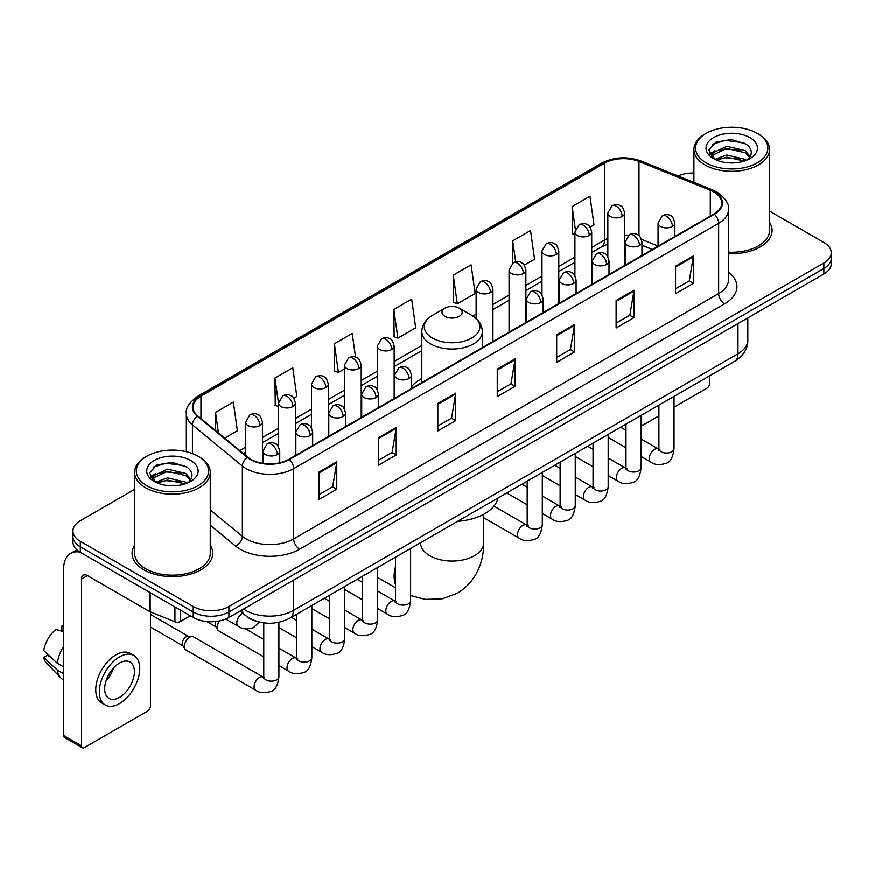 <?xml version="1.0" encoding="UTF-8"?>
<svg xmlns="http://www.w3.org/2000/svg" width="875" height="875" viewBox="0 0 875 875"><rect width="100%" height="100%" fill="white"/><g stroke="black" fill="none" stroke-linecap="round" stroke-linejoin="round"><path stroke-width="1.31" d="M421.827 378.514A44.548 25.725 0 0 0 411.458 386.838M652.323 249.528L641.955 245.339M257.294 621.545A25.222 14.558 180 0 1 247.111 616.777M134.619 489.398L80.314 520.745A25.222 14.558 0 0 0 72.931 531.048L72.931 542.03A25.222 14.558 0 0 0 80.314 552.322L193.244 617.52A25.222 14.558 0 0 0 228.9 617.52L823.867 274.017A25.222 14.558 0 0 0 831.25 263.725L831.25 258.234A25.222 14.558 0 0 1 823.867 268.527A25.222 14.558 0 0 0 831.25 258.234L831.25 252.744A25.222 14.558 0 0 0 823.867 242.452L769.562 211.105M72.931 531.048A25.222 14.558 0 0 0 80.314 541.341L193.244 606.539A25.222 14.558 0 0 0 228.9 606.539L228.9 612.03L823.867 268.527L228.9 612.03A25.222 14.558 0 0 1 193.244 612.03A25.222 14.558 0 0 0 228.9 612.03L228.9 617.52M80.314 541.341L80.314 546.831L193.244 612.03L80.314 546.831A25.222 14.558 0 0 1 72.931 536.539A25.222 14.558 0 0 0 80.314 546.831L80.314 552.322M134.619 545.245A40.348 23.297 0 0 0 132.092 553.35A40.348 23.297 0 0 0 143.905 569.822A40.348 23.297 0 0 0 187.884 574.875A40.348 23.297 0 0 0 212.789 553.35A40.348 23.297 0 0 0 210.263 545.245A40.348 23.297 0 0 1 212.789 553.35A40.348 23.297 0 0 1 187.884 574.875A40.348 23.297 0 0 1 143.905 569.822A40.348 23.297 0 0 1 132.092 553.35A40.348 23.297 0 0 1 134.619 545.245M713.902 192.008A26.895 15.531 180 0 1 721.787 202.989A26.895 15.531 180 0 1 713.902 213.97L288.936 459.32A26.895 15.531 180 0 1 247.877 457.253L197.947 416.073A26.895 15.531 180 0 1 193.08 407.17A26.895 15.531 180 0 1 200.955 396.189L604.548 163.177A26.895 15.531 180 0 1 639.002 161.438L710.314 190.269A26.895 15.531 180 0 1 713.902 192.008M714.383 191.734A27.573 15.914 0 0 0 710.697 189.952L639.384 161.12A27.573 15.914 0 0 0 604.078 162.903L200.484 395.916A27.573 15.914 0 0 0 197.4 416.303L247.33 457.472A27.573 15.914 0 0 0 289.406 459.594L714.383 214.244A27.573 15.914 0 0 0 714.383 191.734M318.948 472.128L318.948 499.581L336.777 489.278L336.777 461.825L318.948 472.128M318.948 494.703L332.686 486.773L336.711 462.744A6.727 3.883 -120 0 0 336.777 461.825M332.566 486.85L336.777 489.278M378.383 437.806L378.383 465.259L396.222 454.967L396.222 427.514L378.383 437.806M378.383 460.392L392.12 452.463L396.145 428.422A6.727 3.883 -120 0 0 396.222 427.514M392 452.528L396.222 454.967M437.828 403.495L437.828 430.948L455.656 420.656L455.656 393.203L437.828 403.495M437.828 426.07L451.555 418.141L455.58 394.111A6.727 3.883 -120 0 0 455.656 393.203M451.434 418.217L455.656 420.656M675.566 266.23L675.566 293.683L693.405 283.391L693.405 255.938L675.566 266.23M675.566 288.816L689.303 280.886L693.328 256.845A6.727 3.883 -120 0 0 693.405 255.938M689.183 280.952L693.405 283.391M616.131 300.552L616.131 328.005L633.959 317.702L633.959 290.248L616.131 300.552M616.131 323.127L629.869 315.197L633.894 291.167A6.727 3.883 -120 0 0 633.959 290.248M629.748 315.273L633.959 317.702M556.697 334.863L556.697 362.316L574.525 352.023L574.525 324.57L556.697 334.863M556.697 357.448L570.434 349.519L574.459 325.478A6.727 3.883 -120 0 0 574.525 324.57M570.314 349.584L574.525 352.023M497.262 369.173L497.262 396.627L515.091 386.334L515.091 358.881L497.262 369.173M497.262 391.759L510.989 383.83L515.014 359.8A6.727 3.883 -120 0 0 515.091 358.881M510.869 383.895L515.091 386.334M728.514 253.662A40.348 23.297 0 0 0 772.089 230.442A40.348 23.297 0 0 0 769.562 222.338A40.348 23.297 0 0 1 772.089 230.442A40.348 23.297 0 0 1 728.514 253.662M228.9 606.539L823.867 263.036A25.222 14.558 0 0 0 831.25 252.744M693.908 172.998A25.222 14.558 0 0 0 677.972 175.897M293.792 398.234L296.822 396.484L292.797 367.806L274.969 378.098L275.253 405.387M224.7 438.134L237.387 430.806L233.363 402.117L215.534 412.42L215.534 430.577M453.272 275.155L457.297 303.833L475.136 293.541L471.111 264.863L453.272 275.155L453.567 302.444M524.289 265.158L534.57 259.23L530.545 230.541L512.717 240.833L512.717 263.145M590.144 227.139L594.005 224.908L589.98 196.23L572.152 206.522L572.436 233.811M355.556 357.175L352.231 333.484L334.403 343.787L334.688 371.077M393.837 309.466L397.863 338.155L415.702 327.863L411.677 299.173L393.837 309.466L394.133 336.755M397.863 338.155L393.837 336.645M457.297 303.833L453.272 302.334M512.717 240.833L515.659 261.866M574.919 234.741L572.152 233.702M572.152 206.522L575.356 229.37M334.403 343.787L338.428 372.466L344.422 369.009M338.428 372.466L334.403 370.967M278.567 406.623L274.969 405.278M274.969 378.098L278.567 403.758M215.534 412.42L218.411 432.95M641.112 424.309A4.2 2.428 120 0 0 641.67 424.878A4.2 2.428 120 0 0 643.77 424.67L658.908 415.931M674.045 407.192L706.77 388.292A4.2 2.428 120 0 0 709.745 383.152L709.745 375.791M706.18 162.838A36.148 20.869 0 0 0 757.291 162.838A36.148 20.869 0 0 0 757.291 133.328L758.483 134.017A37.822 21.842 0 0 1 769.562 149.45A37.822 21.842 0 0 1 746.211 169.63A37.822 21.842 0 0 1 704.987 164.894A37.822 21.842 0 0 1 693.908 149.45A37.822 21.842 0 0 1 704.987 134.017L706.18 133.328A36.148 20.869 0 0 0 706.18 162.838M728.514 252.197A37.822 21.842 0 0 0 769.562 230.442L769.562 149.45M714.919 159.316L726.819 154.995L745.172 159.283L746.473 160.256M716.723 160.136L726.819 157.172L744.439 161M714.591 159.152L712.742 155.072L713.388 152.578L726.819 146.278L745.172 150.566L750.214 156.527M712.797 157.948L712.742 155.072M712.862 156.155L713.388 154.766L726.819 148.455L745.172 152.753L749.634 157.434M747.272 159.917A18.998 10.97 0 0 0 748.081 159.195C752.927 153.912 752.292 148.892 746.167 144.123L731.303 139.453L715.98 142.111L708.859 150.008L713.475 158.463M749.93 137.583A25.725 14.853 0 0 0 713.606 137.55A25.725 14.853 0 0 0 713.442 158.517A25.725 14.853 0 0 0 713.552 158.583A25.725 14.853 0 0 0 750.039 158.517A25.725 14.853 0 0 0 749.93 137.583M749.7 158.714L751.548 157.445M758.483 134.017L757.291 133.328A36.148 20.869 0 0 0 706.18 133.328M712.458 144.287L725.32 140.328L744.045 142.833M709.975 154.897L713.486 152.403M719.283 150.15L725.32 149.045L740.469 150.347M719.283 158.856L725.32 157.763L740.469 159.064M709.581 154.197L714.941 150.588M444.959 316.4A10.084 5.819 0 0 0 459.222 316.4A10.084 5.819 0 0 0 459.222 308.164L471.745 315.394A27.803 16.045 0 0 1 471.745 338.089A27.803 16.045 0 0 1 432.436 338.089A27.803 16.045 0 0 1 432.436 315.394C425.589 319.462 422.056 324.866 421.827 331.592A30.264 17.467 0 0 0 430.686 343.952A30.264 17.467 0 0 0 463.673 347.736A30.264 17.467 0 0 0 482.344 331.592C482.125 324.866 478.592 319.462 471.745 315.394L459.222 308.164A10.084 5.819 0 0 0 444.959 308.164A10.084 5.819 0 0 0 444.959 316.4M457.647 521.336A46.233 26.688 0 0 0 497.984 498.05M263.78 656.895L218.816 630.941A7.569 4.364 -60 0 1 217.875 630A7.569 4.364 -60 0 1 217.252 627.473A7.569 4.364 -60 0 1 219.669 620.911M217.875 630L215.622 626.38A5.469 3.15 -60 0 1 215.173 624.553A5.469 3.15 -60 0 1 215.906 621.513M184.33 646.483A7.569 4.364 -60 0 1 189.678 637.219A7.569 4.364 -60 0 1 192.172 636.486A7.569 4.364 -60 0 1 193.463 636.847L263.233 677.13A7.569 4.364 -60 0 0 259.788 677.327A7.569 4.364 -60 0 0 259.459 677.502A7.569 4.364 -60 0 0 254.516 684.173A7.569 4.364 -60 0 0 255.675 690.233L185.894 649.95A7.569 4.364 -60 0 1 184.942 649.009A7.569 4.364 -60 0 1 184.33 646.483M184.942 649.009L182.689 645.389A5.469 3.15 -60 0 1 182.241 643.562A5.469 3.15 -60 0 1 186.112 636.88A5.469 3.15 -60 0 1 187.917 636.355L192.172 636.486M180.316 610.05L180.316 621.556L190.269 615.803M80.03 552.158A33.622 19.414 -120 0 0 70.634 553.405A33.622 19.414 -120 0 0 63.667 568.794L63.667 735.569L81.506 745.861L81.506 579.086A8.411 4.856 60 0 1 83.245 575.236A8.411 4.856 60 0 1 87.445 575.652L149.592 611.538L149.592 592.32M81.506 745.861A4.2 2.428 120 0 0 82.37 747.786L64.542 737.494A4.2 2.428 -60 0 1 63.667 735.569M82.37 747.786A4.2 2.428 120 0 0 84.47 747.578L147.47 711.2A4.2 2.428 120 0 0 150.445 706.059L150.445 611.92M180.316 621.556A4.2 2.428 180 0 1 174.934 621.819L150.15 611.811A4.2 2.428 180 0 1 149.592 611.538M119.536 697.408A21.011 12.13 120 0 0 133.273 678.891A21.011 12.13 120 0 0 130.047 662.047A21.011 12.13 120 0 0 119.536 663.086A21.011 12.13 120 0 0 105.809 681.614A21.011 12.13 120 0 0 109.036 698.447A21.011 12.13 120 0 0 119.536 697.408M105.962 681.122A21.011 12.13 120 0 0 113.509 668.052M63.667 626.566L61.884 626.019L61.884 630.241L63.667 631.269M133.831 655.495L130.266 653.439A28.58 16.505 120 0 0 115.97 654.861A28.58 16.505 120 0 0 97.3 680.039A28.58 16.505 120 0 0 101.686 702.942L105.252 704.998A28.58 16.505 120 0 0 119.536 703.587A28.58 16.505 120 0 0 138.206 678.398A28.58 16.505 120 0 0 133.831 655.495A28.58 16.505 120 0 0 119.536 656.917A28.58 16.505 120 0 0 100.866 682.095A28.58 16.505 120 0 0 105.252 704.998M63.667 646.209A27.738 16.012 120 0 0 57.356 663.305L43.75 650.573A21.853 12.622 120 0 1 55.945 629.453L63.667 631.794M63.667 666.947L57.356 663.305M51.111 657.464L47.403 655.32L43.75 657.431L57.356 670.163L63.667 673.816M57.356 670.163A27.738 16.012 120 0 0 60.78 677.917A27.738 16.012 120 0 0 62.88 679.569L63.667 680.017M63.667 625.527A21.853 12.622 120 0 0 61.884 626.019M43.75 657.431A21.853 12.622 120 0 0 46.331 662.878L60.78 677.917M146.88 485.745A36.148 20.869 0 0 0 198.002 485.745A36.148 20.869 0 0 0 198.002 456.236L199.183 456.925A37.822 21.842 0 0 1 210.263 472.358A37.822 21.842 0 0 1 186.911 492.537A37.822 21.842 0 0 1 145.688 487.802A37.822 21.842 0 0 1 134.619 472.358A37.822 21.842 0 0 1 145.688 456.925L146.88 456.236A36.148 20.869 0 0 0 146.88 485.745M134.619 472.358L134.619 553.35A37.822 21.842 0 0 0 145.688 568.794A37.822 21.842 0 0 0 186.911 573.53A37.822 21.842 0 0 0 210.263 553.35L210.263 472.358M155.619 482.223L167.519 477.903L185.872 482.191L187.173 483.164M157.423 483.044L167.519 480.08L185.139 483.908M155.291 482.059L153.442 477.98L154.088 475.486L167.519 469.186L185.872 473.473L190.914 479.434M153.497 480.856L153.442 477.98M153.562 479.062L154.088 477.673L167.519 471.362L185.872 475.661L190.334 480.342M187.983 482.825A18.998 10.97 0 0 0 188.781 482.103C193.627 476.82 192.992 471.8 186.867 467.031L172.003 462.361L156.68 465.03L149.559 472.916L154.175 481.37M190.63 460.491A25.725 14.853 0 0 0 154.306 460.458A25.725 14.853 0 0 0 154.142 481.425A25.725 14.853 0 0 0 154.252 481.491A25.725 14.853 0 0 0 190.739 481.425A25.725 14.853 0 0 0 190.63 460.491M190.4 481.622L192.248 480.353M199.183 456.925L198.002 456.236A36.148 20.869 0 0 0 146.88 456.236M153.158 467.195L166.031 463.236L184.745 465.741M150.675 477.805L154.186 475.311M159.983 473.058L166.031 471.953L181.169 473.255M159.983 481.764L166.031 480.67L181.169 481.972M150.281 477.105L155.641 473.506M243.589 609.044A33.622 19.414 0 0 0 245.842 610.487A33.622 19.414 0 0 0 293.387 610.487L737.975 353.806A33.622 19.414 0 0 0 747.83 340.08C748.07 348.425 743.63 355.567 734.497 361.506L289.909 618.177A16.811 9.702 60 0 0 293.387 610.487L293.387 580.289M737.975 323.608L737.975 353.806A16.811 9.702 60 0 1 734.497 361.506M242.222 609.831A16.811 11.244 129.5 0 0 245.153 615.3L240.045 611.089M823.867 274.017L823.867 263.036M193.244 617.52L193.244 606.539M728.514 272.158A42.033 24.259 180 0 1 724.609 303.877L299.633 549.227A8.411 4.856 60 0 1 293.694 538.934L718.659 293.584A33.622 19.414 0 0 0 728.514 279.858L728.514 209.573A33.622 19.414 180 0 1 718.659 223.3A8.411 4.856 -120 0 0 714.383 214.244M299.633 549.227A42.033 24.259 180 0 1 240.198 549.227A42.033 24.259 180 0 1 235.484 545.989L210.263 525.197M247.33 457.472A8.411 5.622 129.5 0 0 242.375 466.069L242.375 536.342A33.622 19.414 0 0 0 246.137 538.934A33.622 19.414 0 0 0 293.694 538.934L293.694 468.661A33.622 19.414 180 0 1 242.375 466.069L192.434 424.889A33.622 19.414 180 0 1 186.353 413.755L186.353 451.73M728.514 209.573C729.63 204.323 725.769 198.472 716.92 191.997L712.502 189.853A8.411 3.938 112 0 0 710.697 189.952M712.502 189.853L641.189 161.022C627.266 156.1 614.042 156.811 601.541 163.177A8.411 4.856 60 0 1 604.078 162.903M200.484 395.916A8.411 4.856 -120 0 0 197.947 396.178C189.219 402.456 185.358 408.319 186.353 413.755M197.4 416.303A8.411 5.622 129.5 0 0 192.434 424.889L192.434 453.611M641.189 161.022A8.411 3.938 112 0 0 639.384 161.12M289.406 459.594A8.411 4.856 60 0 1 293.694 468.661L718.659 223.3L718.659 293.584A8.411 4.856 60 0 0 724.609 303.877M210.263 509.873L242.375 536.342A8.411 5.622 -50.5 0 1 235.484 545.989M200.955 396.189L200.955 418.556M710.314 190.269L710.314 216.038M639.002 161.438L639.002 235.637M658.066 246.017L641.495 239.312M628.02 235.714A26.895 15.531 0 0 0 624.663 235.506M607.852 238.427A26.895 15.531 0 0 0 604.548 240.045L591.73 247.45M604.548 163.177L604.548 240.045A15.127 8.739 60 0 1 601.42 246.969L591.73 252.569M574.919 257.152L558.797 266.459M541.986 276.161L525.875 285.469M509.064 295.17L492.942 304.478M476.131 314.18L472.861 316.072M421.827 345.538L394.166 361.506M377.355 371.219L361.233 380.527M344.422 390.228L328.311 399.536M311.5 409.238L295.378 418.545M278.567 428.247L262.456 437.555M245.634 447.256L239.838 450.614M642.009 245.175A15.127 7.088 -68 0 1 641.955 245.153L652.498 249.419M497.262 370.048L515.014 359.8M556.697 335.737L574.459 325.478M616.131 301.416L633.894 291.167M675.566 267.105L693.328 256.845M437.828 404.359L455.58 394.111M378.383 438.681L396.145 428.422M318.948 472.992L336.711 462.744M483.613 514.369L483.613 542.883A31.522 18.2 180 0 1 474.381 555.756A31.522 18.2 180 0 1 429.8 555.756A31.522 18.2 180 0 1 420.569 542.883L420.634 544.119M395.489 584.391A31.522 18.2 -60 0 1 395.489 566.737M672.416 226.461A8.411 4.856 0 0 0 674.877 223.027C673.553 218.17 672.219 215.786 670.895 215.873C668.456 214.156 665.58 214.123 662.277 215.753A8.411 4.856 60 0 1 666.477 216.169A8.411 4.856 -120 0 1 672.416 226.461A8.411 4.856 0 0 1 660.537 226.461A8.411 4.856 0 0 1 658.066 223.027L662.277 215.753M641.112 456.509L650.803 462.098A7.569 4.364 -60 0 1 649.644 456.039A7.569 4.364 -60 0 1 654.587 449.378A7.569 4.364 -60 0 1 654.927 449.192A7.569 4.364 -60 0 1 658.372 448.995L641.112 439.042M659.345 449.761L658.667 450.319L658.908 448.689A7.569 4.364 -0 0 0 661.128 451.773A7.569 4.364 -0 0 0 671.475 451.97A7.569 4.364 -0 0 0 674.045 448.689C673.006 457.472 670.283 462.383 665.875 463.411C659.553 465.336 654.533 464.898 650.803 462.098M639.494 245.47A8.411 4.856 0 0 0 641.955 242.036C640.62 237.18 639.297 234.795 637.962 234.883C635.534 233.177 632.658 233.133 629.344 234.762A8.411 4.856 60 0 1 633.544 235.178A8.411 4.856 -120 0 1 639.494 245.47A8.411 4.856 0 0 1 627.605 245.47A8.411 4.856 0 0 1 625.144 242.036L629.344 234.762M608.191 475.519L617.881 481.119A7.569 4.364 -60 0 1 616.722 475.048A7.569 4.364 -60 0 1 621.666 468.387A7.569 4.364 -60 0 1 621.994 468.202A7.569 4.364 -60 0 1 625.439 468.016L608.191 458.052M626.413 468.77L625.745 469.328L625.986 467.698A7.569 4.364 -0 0 0 628.195 470.783A7.569 4.364 -0 0 0 638.553 470.98A7.569 4.364 -0 0 0 641.112 467.698C640.073 476.481 637.361 481.392 632.953 482.42C626.631 484.345 621.6 483.908 617.881 481.119M606.561 264.48A8.411 4.856 0 0 0 609.022 261.045C607.698 256.189 606.364 253.805 605.041 253.892C602.602 252.186 599.725 252.142 596.422 253.772A8.411 4.856 60 0 1 600.622 254.188A8.411 4.856 -120 0 1 606.561 264.48A8.411 4.856 0 0 1 594.672 264.48A8.411 4.856 0 0 1 592.211 261.045L596.422 253.772M575.258 494.528L584.948 500.128A7.569 4.364 -60 0 1 583.789 494.069A7.569 4.364 -60 0 1 588.733 487.397A7.569 4.364 -60 0 1 589.072 487.211A7.569 4.364 -60 0 1 592.517 487.025L575.258 477.061M593.491 487.78L592.812 488.348L593.053 486.708A7.569 4.364 -0 0 0 595.273 489.803A7.569 4.364 -0 0 0 605.62 489.989A7.569 4.364 -0 0 0 608.191 486.708C607.152 495.491 604.428 500.402 600.02 501.43C593.698 503.355 588.678 502.917 584.948 500.128M573.639 283.489A8.411 4.856 0 0 0 576.1 280.055C574.766 275.198 573.431 272.814 572.108 272.913C569.68 271.195 566.803 271.152 563.489 272.781A8.411 4.856 60 0 1 567.689 273.197A8.411 4.856 -120 0 1 573.639 283.489A8.411 4.856 0 0 1 561.75 283.489A8.411 4.856 0 0 1 559.289 280.055L563.489 272.781M542.325 513.538L552.027 519.137A7.569 4.364 -60 0 1 550.867 513.078A7.569 4.364 -60 0 1 555.8 506.406A7.569 4.364 -60 0 1 556.139 506.231A7.569 4.364 -60 0 1 559.584 506.034L542.325 496.07M560.558 506.8L559.88 507.358L560.131 505.717A7.569 4.364 -0 0 0 562.341 508.812A7.569 4.364 -0 0 0 572.698 508.998A7.569 4.364 -0 0 0 575.258 505.717C574.219 514.511 571.495 519.411 567.098 520.439C560.777 522.364 555.745 521.927 552.027 519.137M540.706 302.498A8.411 4.856 0 0 0 543.167 299.075C541.833 294.208 540.509 291.823 539.186 291.922C536.747 290.205 533.87 290.161 530.567 291.791A8.411 4.856 60 0 1 534.767 292.206A8.411 4.856 -120 0 1 540.706 302.498A8.411 4.856 0 0 1 528.817 302.498A8.411 4.856 0 0 1 526.356 299.075L530.567 291.791M483.613 517.661L519.094 538.147A7.569 4.364 -60 0 1 517.934 532.087A7.569 4.364 -60 0 1 522.878 525.416A7.569 4.364 -60 0 1 523.217 525.241A7.569 4.364 -60 0 1 526.663 525.044L493.959 506.166M527.636 525.809L526.958 526.367L527.198 524.727A7.569 4.364 -0 0 0 529.419 527.822A7.569 4.364 -0 0 0 539.766 528.008A7.569 4.364 -0 0 0 542.325 524.727C541.297 533.52 538.573 538.42 534.166 539.448C527.844 541.373 522.823 540.936 519.094 538.147M408.997 378.547A8.411 4.856 0 0 0 411.458 375.112C410.123 370.256 408.8 367.872 407.466 367.959C405.037 366.242 402.161 366.209 398.847 367.839A8.411 4.856 60 0 1 403.058 368.255A8.411 4.856 -120 0 1 408.997 378.547A8.411 4.856 0 0 1 397.108 378.547A8.411 4.856 0 0 1 394.647 375.112L398.847 367.839M377.694 608.595L387.384 614.184A7.569 4.364 -60 0 1 386.225 608.125A7.569 4.364 -60 0 1 391.169 601.464A7.569 4.364 -60 0 1 391.497 601.278A7.569 4.364 -60 0 1 394.953 601.081L377.694 591.128M395.927 601.847L395.248 602.405L395.489 600.775A7.569 4.364 -0 0 0 397.698 603.859A7.569 4.364 -0 0 0 408.056 604.056A7.569 4.364 -0 0 0 410.616 600.775C409.577 609.558 406.864 614.469 402.456 615.497C396.134 617.422 391.114 616.984 387.384 614.184M376.064 397.556A8.411 4.856 0 0 0 378.536 394.122C377.202 389.266 375.867 386.881 374.544 386.969C372.105 385.262 369.239 385.219 365.925 386.848A8.411 4.856 60 0 1 370.125 387.264A8.411 4.856 -120 0 1 376.064 397.556A8.411 4.856 0 0 1 364.186 397.556A8.411 4.856 0 0 1 361.714 394.122L365.925 386.848M344.761 627.605L354.452 633.205A7.569 4.364 -60 0 1 353.292 627.134A7.569 4.364 -60 0 1 358.236 620.473A7.569 4.364 -60 0 1 358.575 620.288A7.569 4.364 -60 0 1 362.02 620.102L344.761 610.138M362.994 620.856L362.316 621.414L362.556 619.784A7.569 4.364 -0 0 0 364.777 622.869A7.569 4.364 -0 0 0 375.123 623.066A7.569 4.364 -0 0 0 377.694 619.784C376.655 628.567 373.931 633.478 369.523 634.506C363.202 636.431 358.181 635.994 354.452 633.205M343.142 416.566A8.411 4.856 0 0 0 345.603 413.131C344.269 408.275 342.945 405.891 341.611 405.978C339.183 404.272 336.306 404.228 332.992 405.858A8.411 4.856 60 0 1 337.192 406.273A8.411 4.856 -120 0 1 343.142 416.566A8.411 4.856 0 0 1 331.253 416.566A8.411 4.856 0 0 1 328.792 413.131L332.992 405.858M311.839 646.614L321.53 652.214A7.569 4.364 -60 0 1 320.37 646.144A7.569 4.364 -60 0 1 325.314 639.483A7.569 4.364 -60 0 1 325.642 639.297A7.569 4.364 -60 0 1 329.087 639.111L311.839 629.147M330.061 639.866L329.394 640.434L329.634 638.794A7.569 4.364 -0 0 0 331.844 641.889A7.569 4.364 -0 0 0 342.202 642.075A7.569 4.364 -0 0 0 344.761 638.794C343.722 647.577 341.009 652.487 336.602 653.516C330.28 655.441 325.259 655.003 321.53 652.214M310.209 435.575A8.411 4.856 0 0 0 312.67 432.141C311.347 427.284 310.012 424.9 308.689 424.998C306.25 423.281 303.373 423.237 300.07 424.867A8.411 4.856 60 0 1 304.27 425.283A8.411 4.856 -120 0 1 310.209 435.575A8.411 4.856 0 0 1 298.32 435.575A8.411 4.856 0 0 1 295.859 432.141L300.07 424.867M278.906 665.623L288.597 671.223A7.569 4.364 -60 0 1 287.438 665.164A7.569 4.364 -60 0 1 292.381 658.492A7.569 4.364 -60 0 1 292.72 658.317A7.569 4.364 -60 0 1 296.166 658.12L278.906 648.156M297.139 658.886L296.461 659.444L296.702 657.803A7.569 4.364 -0 0 0 298.922 660.898A7.569 4.364 -0 0 0 309.269 661.084A7.569 4.364 -0 0 0 311.839 657.803C310.8 666.597 308.077 671.497 303.669 672.525C297.347 674.45 292.327 674.013 288.597 671.223M277.288 454.584A8.411 4.856 0 0 0 279.748 451.161C278.414 446.294 277.091 443.909 275.756 444.008C273.328 442.291 270.452 442.247 267.137 443.877A8.411 4.856 60 0 1 271.338 444.292A8.411 4.856 -120 0 1 277.288 454.584A8.411 4.856 0 0 1 265.398 454.584A8.411 4.856 0 0 1 262.938 451.161L267.137 443.877M264.206 677.895L263.539 678.453L263.78 676.812A7.569 4.364 -0 0 0 265.989 679.908A7.569 4.364 -0 0 0 276.347 680.094A7.569 4.364 -0 0 0 278.906 676.812C277.867 685.606 275.144 690.506 270.747 691.534C264.425 693.459 259.394 693.022 255.675 690.233M622.191 216.475A8.411 4.856 0 0 0 624.663 213.041C623.328 208.184 621.994 205.8 620.67 205.888C618.231 204.17 615.366 204.137 612.052 205.767A8.411 4.856 60 0 1 616.252 206.183A8.411 4.856 -120 0 1 622.191 216.475A8.411 4.856 0 0 1 610.312 216.475A8.411 4.856 0 0 1 607.852 213.041L612.052 205.767M589.269 235.484A8.411 4.856 0 0 0 591.73 232.05C590.395 227.194 589.072 224.809 587.738 224.897C585.309 223.191 582.433 223.147 579.119 224.777A8.411 4.856 60 0 1 583.33 225.192A8.411 4.856 -120 0 1 589.269 235.484A8.411 4.856 0 0 1 577.38 235.484A8.411 4.856 0 0 1 574.919 232.05L579.119 224.777M556.336 254.494A8.411 4.856 0 0 0 558.797 251.059C557.473 246.203 556.139 243.819 554.816 243.906C552.377 242.2 549.5 242.156 546.197 243.786A8.411 4.856 60 0 1 550.397 244.202A8.411 4.856 -120 0 1 556.336 254.494A8.411 4.856 0 0 1 544.458 254.494A8.411 4.856 0 0 1 541.986 251.059L546.197 243.786M523.414 273.503A8.411 4.856 0 0 0 525.875 270.069C524.541 265.212 523.217 262.828 521.883 262.927C519.455 261.209 516.578 261.166 513.264 262.795A8.411 4.856 60 0 1 517.464 263.211A8.411 4.856 -120 0 1 523.414 273.503A8.411 4.856 0 0 1 511.525 273.503A8.411 4.856 0 0 1 509.064 270.069L513.264 262.795M490.481 292.512A8.411 4.856 0 0 0 492.942 289.089C491.619 284.222 490.284 281.838 488.961 281.936C486.522 280.219 483.645 280.175 480.342 281.805A8.411 4.856 60 0 1 484.542 282.22A8.411 4.856 -120 0 1 490.481 292.512A8.411 4.856 0 0 1 478.592 292.512A8.411 4.856 0 0 1 476.131 289.089L480.342 281.805M391.705 349.552A8.411 4.856 0 0 0 394.166 346.117C392.831 341.261 391.497 338.877 390.173 338.964C387.734 337.247 384.869 337.203 381.555 338.833A8.411 4.856 60 0 1 385.755 339.248A8.411 4.856 -120 0 1 391.705 349.552A8.411 4.856 0 0 1 379.816 349.552A8.411 4.856 0 0 1 377.355 346.117L381.555 338.833M358.772 368.561A8.411 4.856 0 0 0 361.233 365.127C359.898 360.27 358.575 357.886 357.241 357.973C354.812 356.256 351.936 356.223 348.622 357.853A8.411 4.856 60 0 1 352.833 358.269A8.411 4.856 -120 0 1 358.772 368.561A8.411 4.856 0 0 1 346.883 368.561A8.411 4.856 0 0 1 344.422 365.127L348.622 357.853M325.85 387.57A8.411 4.856 0 0 0 328.311 384.136C326.977 379.28 325.642 376.895 324.319 376.983C321.88 375.277 319.014 375.233 315.7 376.863A8.411 4.856 60 0 1 319.9 377.278A8.411 4.856 -120 0 1 325.85 387.57A8.411 4.856 0 0 1 313.961 387.57A8.411 4.856 0 0 1 311.5 384.136L315.7 376.863M292.917 406.58A8.411 4.856 0 0 0 295.378 403.145C294.044 398.289 292.72 395.905 291.386 395.992C288.958 394.286 286.081 394.242 282.767 395.872A8.411 4.856 60 0 1 286.978 396.287A8.411 4.856 -120 0 1 292.917 406.58A8.411 4.856 0 0 1 281.028 406.58A8.411 4.856 0 0 1 278.567 403.145L282.767 395.872M259.984 425.589A8.411 4.856 0 0 0 262.456 422.155C261.122 417.298 259.788 414.914 258.464 415.012C256.025 413.295 253.159 413.252 249.845 414.881A8.411 4.856 60 0 1 254.045 415.297A8.411 4.856 -120 0 1 259.984 425.589A8.411 4.856 0 0 1 248.106 425.589A8.411 4.856 0 0 1 245.634 422.155L249.845 414.881M259.372 622.103L253.444 627.681C247.122 629.595 242.102 629.169 238.372 626.369A7.569 4.364 -60 0 1 236.808 622.913A7.569 4.364 -60 0 1 242.495 613.462A7.569 4.364 -60 0 1 242.769 613.331M81.506 579.086L87.445 575.652M150.15 592.638L150.15 611.811M174.934 621.819L174.934 606.944M289.909 618.177C276.38 624.98 262.85 624.98 249.32 618.177L245.153 615.3M747.83 340.08L747.83 317.92M601.541 163.177L197.947 396.178M607.852 244.202L601.42 246.969M574.919 262.27L558.797 271.578M541.986 281.28L525.875 290.588M509.064 300.289L492.942 309.597M421.827 350.656L394.166 366.625M377.355 376.337L361.233 385.634M344.422 395.347L328.311 404.655M311.5 414.356L295.378 423.664M278.567 433.366L262.456 442.673M245.634 452.375L243.48 453.622M641.67 424.878L641.112 424.561M693.908 182.339L693.908 149.45M483.613 542.883C484.039 558.709 478.155 580.573 457.406 593.272L441.798 599.003L425.152 599.375L410.616 595.58M395.489 587.781L377.694 577.511M482.344 347.659L482.344 331.592M421.827 382.594L421.827 331.592M444.959 308.164L432.436 315.394M659.903 449.608L658.372 448.995M674.045 396.408L674.045 448.689M674.877 236.502L674.877 223.027M625.986 447.77L608.191 437.5M658.908 405.136L658.908 448.689M658.066 246.203L658.066 223.027M625.986 430.303L620.659 427.23M626.981 468.617L625.439 468.016M641.112 415.417L641.112 467.698M641.955 255.511L641.955 242.036M593.053 466.78L575.258 456.509M625.986 424.156L625.986 467.698M625.144 265.212L625.144 242.036M593.053 449.312L587.727 446.239M594.048 487.627L592.517 487.025M608.191 434.427L608.191 486.708M609.022 274.52L609.022 261.045M560.131 485.789L542.325 475.519M593.053 443.166L593.053 486.708M592.211 284.222L592.211 261.045M560.131 468.322L554.805 465.248M561.127 506.636L559.584 506.034M575.258 453.436L575.258 505.717M576.1 293.53L576.1 280.055M527.198 504.809L506.745 492.997M560.131 462.175L560.131 505.717M559.289 303.242L559.289 280.055M527.198 487.331L521.872 484.258M528.194 525.645L526.663 525.044M542.325 472.445L542.325 524.727M543.167 312.539L543.167 299.075M527.198 481.184L527.198 524.727M526.356 322.252L526.356 299.075M396.484 601.694L394.953 601.081M410.616 548.494L410.616 600.775M411.458 388.587L411.458 375.112M362.556 599.856L344.761 589.586M395.489 557.222L395.489 600.775M394.647 398.289L394.647 375.112M362.556 582.389L357.23 579.316M363.552 620.703L362.02 620.102M377.694 567.503L377.694 619.784M378.536 407.597L378.536 394.122M329.634 618.866L311.839 608.595M362.556 576.242L362.556 619.784M361.714 417.298L361.714 394.122M329.634 601.398L324.308 598.325M330.63 639.712L329.087 639.111M344.761 586.513L344.761 638.794M345.603 426.606L345.603 413.131M296.702 637.875L278.906 627.605M329.634 595.252L329.634 638.794M328.792 436.308L328.792 413.131M296.702 620.408L291.375 617.334M297.697 658.722L296.166 658.12M311.839 605.522L311.839 657.803M312.67 445.616L312.67 432.141M206.806 621.578L215.895 626.817M296.702 614.261L296.702 657.803M295.859 455.328L295.859 432.141M263.78 639.417L245.514 628.884M264.775 677.731L263.233 677.13M278.906 622.311L278.906 676.812M279.748 462.798L279.748 451.161M150.445 627.058L182.963 645.827M263.78 622.902L263.78 676.812M262.938 463.345L262.938 451.161M150.445 614.436L188.431 636.366M624.663 265.497L624.663 213.041M607.852 256.758L607.852 213.041M591.73 284.506L591.73 232.05M574.919 275.767L574.919 232.05M558.797 303.516L558.797 251.059M541.986 294.777L541.986 251.059M525.875 322.525L525.875 270.069M509.064 332.238L509.064 270.069M492.942 341.534L492.942 289.089M476.131 318.566L476.131 289.089M394.166 398.573L394.166 346.117M377.355 389.834L377.355 346.117M361.233 417.583L361.233 365.127M344.422 408.844L344.422 365.127M328.311 436.592L328.311 384.136M311.5 427.853L311.5 384.136M295.378 455.602L295.378 403.145M278.567 446.863L278.567 403.145M262.456 463.258L262.456 422.155M238.372 626.369L225.728 619.073M245.634 455.405L245.634 422.155M70.634 553.405L76.836 549.817"/></g></svg>
